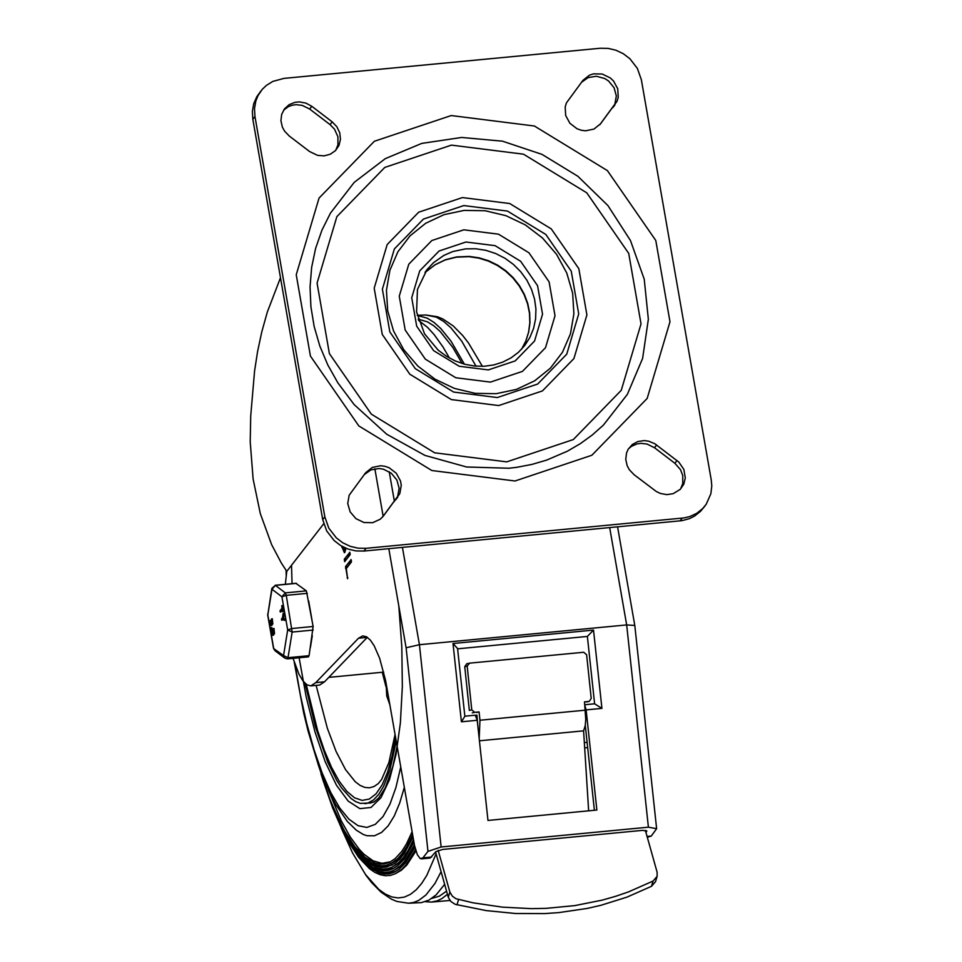 <?xml version="1.0" encoding="UTF-8"?>
<svg xmlns="http://www.w3.org/2000/svg" width="962" height="962" viewBox="0 0 962 962"><rect width="100%" height="100%" fill="white"/><g stroke="black" fill="none" stroke-linecap="round" stroke-linejoin="round"><path stroke-width="1.44" d="M600.541 123.809L593.927 129.1L585.557 130.808L581.192 130.231L576.984 128.716L569.889 123.268L565.68 115.5L565.187 106.974L566.39 102.946L582.972 80.327L589.49 75.168L593.542 73.846L602.236 74.038L610.269 77.91L613.528 81L617.736 88.769L618.229 97.294L617.027 101.323L600.348 124.062M581.397 82.395L588.071 77.609L596.392 76.238L604.797 78.547L608.513 80.952L614.081 87.734L616.341 95.984L614.874 104.136L599.879 124.627M283.574 110.209L288.275 106.698L292.003 105.279L296.007 104.666L302.152 105.351L309.668 109.043L330.062 124.615L334.511 129.185L337.927 136.796L337.939 144.877L335.69 150.385M332.191 121.861L336.868 126.768L339.742 132.792L340.464 139.274L338.985 145.454L335.449 150.625L330.327 154.209L324.158 155.856L317.616 155.375L309.596 151.539L289.201 135.967L284.524 131.072L282.383 127.14L280.916 120.731L281.674 114.37L284.572 108.778L289.201 104.617L295.106 102.297L299.41 101.9L305.904 103.102L311.796 106.289L332.191 121.861L330.062 124.615M628.414 448.881L631.421 446.368L636.844 443.951L640.848 443.35L646.993 444.035L654.497 447.727L674.891 463.299L680.495 469.66L682.755 475.493L682.767 483.573L680.507 489.081M634.03 474.663L629.352 469.757L627.212 465.812L625.757 459.403L626.515 453.042L628.222 449.182L632.335 444.492L637.878 441.534L644.251 440.596L648.604 441.149L654.773 443.71L678.763 462.025L683.85 469.396L685.305 477.97L683.802 484.151L680.278 489.321L673.172 493.686L666.81 494.624L660.317 493.434L656.288 491.498L634.03 474.663M364.201 474.663L370.863 469.889L379.196 468.518L383.489 469.215L391.306 473.232L396.873 480.014L399.146 488.263L397.667 496.416L382.66 516.931M365.656 472.739L372.282 467.448L380.651 465.74L385.028 466.317L389.225 467.821L396.32 473.28L400.529 481.048L401.262 485.317L399.819 493.614L383.333 516.101L380.291 519.191L372.655 522.715L363.973 522.522L355.94 518.65L350.144 511.868L347.727 503.511L349.17 495.226L365.656 472.739M711.255 479.99L711.784 485.93L710.87 493.722L706.204 504.28L702.597 508.657L696.692 513.347L689.79 516.558L684.15 517.905L366.041 548.316L358.08 548.184L350.204 546.32L342.809 542.808L336.291 537.83L328.812 528.162L324.831 516.859L254.966 116.534L254.497 108.634L255.856 100.95L258.02 95.587L262.325 89.274L266.414 85.377L272.859 81.397L284.018 78.379L600.156 48.256L608.128 48.389L615.993 50.252L623.376 53.764L629.906 58.742L637.373 68.41L641.353 79.714L711.255 479.99M261.123 90.729L256.83 96.657L253.715 103.704L252.369 111.376L252.838 119.288L322.703 519.6L326.683 530.916L334.151 540.572L340.68 545.562L348.064 549.074L355.94 550.937L363.913 551.058L682.01 520.658L689.453 518.65L694.564 516.089L700.456 511.411L705.074 505.832M330.459 213.095L354.232 182.347L385.293 158.646L421.801 143.386L461.652 137.458L502.513 141.186L542.003 154.377L577.825 176.25L607.9 205.543L630.471 240.536L644.227 279.196L648.352 319.264L642.616 358.417L627.356 394.372L603.463 425.036L592.376 434.908L580.314 443.662L567.364 451.214L546.524 460.149L531.854 464.43L516.714 467.328L509.006 468.241L466.606 466.991L424.915 455.399L386.616 434.163L354.172 404.605L337.927 382.936L327.777 364.911L319.817 346.019L314.165 326.539L310.906 306.746L310.053 286.929L311.64 267.388L315.608 248.4L321.921 230.219L330.459 213.095M462.397 197.571L418.662 212.217L387.181 244.552L374.194 288.179L382.275 334.451L409.824 374.218L451.37 399.591L498.701 405.555L542.448 390.909L573.917 358.573L586.904 314.947L578.823 268.663L551.274 228.908L509.728 203.535L462.397 197.571M451.406 145.118L523.496 154.185L586.772 192.833L628.715 253.391L641.029 323.869L621.26 390.307L573.316 439.562L506.709 461.868L434.62 452.801L371.332 414.153L329.377 353.583L317.075 283.105L336.856 216.654L384.8 167.412L451.406 145.118M490.428 382.106L522.45 371.38L545.502 347.703L555.014 315.752L549.098 281.866L528.92 252.753L498.496 234.175L463.84 229.822L431.818 240.536L408.778 264.213L399.266 296.164L405.182 330.05L425.348 359.163L455.772 377.741L490.428 382.106M310.858 685.882L315.752 682.647L324.531 681.805L319.637 685.04L310.858 685.882L306.962 684.812L302.97 680.916L299.026 674.362L293.049 658.345M285.341 584.307L286.772 571.368L323.701 523.797M315.752 682.647L358.489 638.227L362.77 635.894L366.51 636.784L370.37 640.127L374.194 645.791L379.617 658.224L385.618 680.591L414.514 845.466L417.376 854.821L420.238 858.609L422.919 857.876L427.97 851.382L441.137 846.981L648.4 827.188L656.625 828.691L651.25 836.062L647.318 837.301M324.531 681.805L367.34 637.301M421.368 858.874L430.146 858.044L435.87 851.671L442.46 849.47L642.688 830.35L646.801 831.096L645.947 832.431M388.804 548.689L406.108 647.775L419.42 644.708L626.671 624.927L634.8 625.456L656.625 828.691M280.483 277.717L267.304 312.097L261.724 332.106L257.563 351.623L254.569 371.055L250.721 415.957L250.216 441.786L253.114 479.004L260.305 513.576L271.621 544.612L281.313 562.974L286.772 571.368M593.518 630.086L587.373 636.435L594.612 703.799L601.923 708.381L593.518 630.086L453.006 643.506L457.575 648.556L464.862 716.329L461.411 721.801L477.224 720.285L475.24 715.199L464.838 716.197L475.24 715.199M457.611 648.821L587.373 636.435M584.836 705.29L586.123 709.896L596.873 810.04L487.974 820.442L477.224 720.285M594.612 703.799L584.788 704.737L594.684 703.787M585.281 725.336L594.396 810.269M476.936 715.199L475.613 715.319M345.863 548.22L344.408 552.765L341.654 546.139M349.675 552.272L350.108 554.713L344.637 561.7L344.3 559.199L349.879 552.26M350.95 559.583L351.383 562.024L346.308 568.566L347.607 578.751L345.586 566.51L351.154 559.571M342.472 546.584L344.168 550.204L345.081 547.871M345.214 551.947L344.372 550.18M345.911 560.112L350.252 553.631M347.186 567.424L351.527 560.942M645.358 830.35L657.118 872.221L657.118 876.382L653.054 881.06L628.535 891.882L615.608 896.319L602.308 900.107L574.747 905.615L546.2 908.344L531.673 908.645L502.38 907.142L473.088 902.825L455.964 898.724L452.344 896.175L449.855 892.014L448.28 897.269L450.781 901.43L455.23 904.34L486.135 910.581L515.488 913.503L544.624 913.599L558.994 912.577L587.097 908.453L600.733 905.35L626.959 897.137L651.478 886.315L655.543 881.637L657.118 876.382M476.659 712.493L479.088 711.928L474.699 712.349L471.777 709.86L469.348 710.425L464.742 666.702L467.171 666.137L469.528 663.155L583.693 652.26L586.616 654.737L591.221 698.46L589.201 701.394L584.475 701.863L585.762 719.348L585.233 725.637L583.597 730.843L479.425 740.788M469.191 663.215L466.75 663.768L464.742 666.702M467.171 666.137L471.777 709.86M479.088 711.928L479.966 720.237L479.184 738.612M477.777 725.468L476.924 715.043M588.648 810.822L583.597 730.843M438.167 850.384L449.855 892.014M448.28 897.269L435.582 852.031M369.709 803.222L374.242 801.803L378.812 797.907L385.317 787.734L392.773 766.75L397.126 746.007M328.427 790.187L341.221 820.742L350.192 836.916L359.355 849.41L363.949 854.22L373.088 860.822L382.022 863.335L390.608 861.748M294.252 662.277L303.631 712.746L308.117 731.156L318.23 764.634L329.605 792.724L335.714 804.485L347.282 821.38L356.18 830.074L363.227 834.463L367.039 835.737L374.483 835.774L381.565 832.443L388.191 825.817L394.252 815.992L399.663 803.102L404.341 787.361M341.306 828.126L352.501 852.849L365.524 874.518L378.739 889.345L385.317 894.059L391.823 896.933L398.196 897.943L404.413 897.089L410.425 894.359L416.197 889.802L421.681 883.417L426.851 875.264L436.099 853.871M441.101 871.668L434.968 883.429L425.998 894.949L418.759 900.384L413.732 902.428L408.573 903.222L421.404 902.609L428.98 900.107L436.207 894.804L444.648 884.306M431.854 898.364L439.381 896.151L446.572 891.161M425.312 901.683L431.361 902.091L437.289 900.817L441.895 898.592L447.462 894.323M415.921 851.009L406.962 864.886L401.382 870.201L395.442 873.676L390.488 875.384L385.389 875.733L380.182 874.735L374.879 872.402L369.528 868.722L358.754 857.467L348.076 841.197L342.845 831.288L332.732 808.152L323.004 780.266M415.476 849.506L406.024 864.898L401.611 869.492L395.442 873.676M414.899 847.257L405.351 863.058L399.362 869.047L394.636 872.029L389.718 873.724L384.656 874.073L379.473 873.087L368.903 867.111L363.552 862.156L352.862 848.448L342.388 829.917L332.335 806.938L322.679 779.232M378.571 871.356L387.157 873.34L395.418 871.632M375.805 864.754L384.163 866.69L392.219 865.042M412.926 836.519L404.701 851.55L398.653 858.537L393.855 862.144L385.882 865.427L380.976 865.764L375.974 864.814L370.887 862.565L360.57 854.244L350.24 840.992L345.142 832.587L330.399 800.853L321.055 774.037M412.566 834.451L406.938 846.271L402.356 853.378L397.498 858.91L390.644 863.792M412.097 831.781L406.409 844.059L401.767 851.406L395.117 858.669L389.838 862.144L385.113 863.768L380.243 864.104L375.276 863.154L365.115 857.419L354.834 846.68L344.649 831.156L339.658 821.704L330.014 799.638L318.001 763.984M414.754 846.62L405.615 861.243L399.903 866.81L393.843 870.382L388.949 872.065L383.922 872.414L378.775 871.428L368.266 865.499L357.636 854.388L347.102 838.335L341.943 828.547L331.95 805.723L322.354 778.186M414.394 844.84L404.725 861.17L400.192 866.016L393.843 870.382M413.925 842.291L404.136 859.234L397.931 865.596L393.037 868.734L388.179 870.406L383.189 870.754L378.078 869.768L372.883 867.483L367.64 863.876L362.361 858.994L351.815 845.466L341.486 827.176L331.565 804.509L322.029 777.152M377.188 868.061L385.654 870.009L393.819 868.337M413.816 841.666L404.401 857.419L398.484 863.359L392.243 867.087L387.409 868.746L382.455 869.083L377.381 868.121L367.003 862.265L361.76 857.407L351.298 843.975L341.029 825.805L331.181 803.282L321.705 776.118M413.48 839.706L407.984 850.685L403.535 857.286L398.845 862.469L392.243 867.087M413.023 837.084L404.485 853.222L399.795 859.078L394.853 863.407L386.64 867.087L381.722 867.423L376.683 866.461L371.56 864.201L366.378 860.653L355.952 849.759L345.635 834.03L330.784 802.067L321.38 775.083M449.47 358.08L442.929 346.873L434.078 334.511L427.405 327.248L418.542 320.358M482.407 366.342L468.41 342.881L462.734 335.57L453.21 325.926L442.929 319.023L437.421 316.738L425.841 314.995L436.399 317.171L443.59 321.368L450.865 327.729L461.76 341.209L475.998 366.173M464.393 364.165L451.01 341.149L440.776 328.511L433.958 322.378L427.2 318.157L417.243 315.428M462.145 363.516L452.789 347.426L440.103 331.385L433.766 325.793L427.465 321.861L418.181 319.143M389.995 705.182L386.724 695.899L386.111 683.104M305.038 683.26L315.32 726.635L327.777 762.337L336.88 780.651L341.57 787.938L351.034 798.484L355.736 801.659L360.365 803.39L367.821 803.09L373.46 799.975L378.739 794.384L383.585 786.363L389.899 770.045L396.272 741.101M373.665 802.128L364.899 803.691M310.425 647.342L312.301 635.738M312.025 620.201L308.67 600.985M308.225 656.781L309.079 655.687L313.131 626.49L306.385 590.872L295.983 583.405M284.187 619.131L284.259 620.37L282.768 618.831L281.662 620.225L281.493 618.975L282.551 617.616L283.141 613.407L282.936 617.857L284.896 619.059L284.307 620.334M283.129 619.203L282.311 620.129M284.379 619.925L285.077 619.865M282.936 617.857L284.896 619.059M283.369 614.429L284.079 614.357L283.646 617.796M283.261 613.54L284.079 614.357M272.09 622.751L271.741 620.105L272.09 622.751M270.719 621.356L270.839 624.314L270.911 621.344M271.128 621.705L271.224 623.833M271.056 620.322L271.621 618.831L272.126 624.085L270.959 625.577L270.274 620.454L271.128 620.31M271.621 618.831L272.318 618.758L272.823 624.013L272.126 624.085M272.366 624.061L271.452 625.432M271.2 629.052L271.152 627.657L271.801 628.992M271.2 627.681L271.849 627.585L271.909 628.98M273.785 632.455L273.436 629.797L273.785 632.455M272.402 631.06L272.535 634.006L272.607 631.048M272.811 631.409L272.919 633.537M272.751 630.014L273.316 628.535L273.809 633.79L272.655 635.281L271.957 630.146L272.823 630.014M273.316 628.535L274.014 628.463L274.519 633.717L273.809 633.79M274.062 633.766L273.148 635.124M282.84 610.978L282.215 609.451L280.231 611.988L280.062 610.75L282.01 608.249L281.782 605.651L283.225 611.159M282.335 610.136L280.88 611.904M282.371 606.06L283.549 610.906M273.881 630.723L273.954 631.529M272.186 621.019L272.258 621.825M309.079 655.687L288.011 657.695L283.549 655.567L284.848 658.152L274.916 650.637L273.617 648.051L267.833 614.898L271.969 589.261L281.902 596.777L287.686 629.93L283.549 655.567L273.665 648.568M313.131 626.49L292.051 628.499L287.686 629.93L292.147 632.058L313.227 630.05M306.385 590.872L285.317 592.881L281.902 596.777L286.267 595.346L307.335 593.338M274.916 650.637L273.521 648.352L267.737 615.199L271.873 588.347L271.969 589.261L275.385 585.365L296.464 583.357M614.922 104.93L612.782 107.672M311.796 106.289L309.668 109.043M656.625 444.985L654.497 447.727M677.02 460.545L674.891 463.299M397.715 497.21L395.574 499.951M682.214 518.145L680.074 520.899M324.831 516.859L322.703 519.6M363.913 551.058L366.041 548.316M252.838 119.288L254.966 116.534M515.019 480.988L591.858 455.254L647.173 398.436L669.985 321.777L655.783 240.464L607.383 170.599L534.379 126.01L451.214 115.548L374.362 141.27L319.047 198.088L296.236 274.747L310.425 356.072L358.826 425.938L431.842 470.526L515.019 480.988M464.177 210.401L485.161 210.738L505.892 215.656L525.324 224.904L542.508 238.011L556.553 254.341L566.774 273.052L572.655 293.218L573.893 313.84L570.442 333.85L562.457 352.284L550.348 368.193L534.716 380.784L516.353 389.418L496.176 393.686L475.192 393.35L454.461 388.432L435.028 379.184L417.845 366.077L403.799 349.747L393.578 331.036L387.698 310.858L386.447 290.247L389.911 270.226L397.895 251.803L410.004 235.894L425.637 223.304L443.999 214.658L464.177 210.401M463.792 205.567L423.424 219.083L394.372 248.93L382.383 289.201L389.838 331.926L415.259 368.626L453.619 392.051L497.306 397.546L537.686 384.03L566.738 354.184L578.715 313.913L571.26 271.2L545.839 234.487L507.479 211.075L463.792 205.567M465.608 248.869L475.709 248.761L485.834 250.312L495.658 253.511L504.93 258.237L513.371 264.382L520.743 271.753L526.839 280.134L531.481 289.309L534.535 299.002L535.93 308.946L535.606 318.843L533.585 328.415L529.918 337.409L524.711 345.55L518.446 352.296L511.05 357.876L502.717 362.133L493.662 364.959L484.126 366.269L474.362 366.029L464.622 364.225L455.17 360.906L446.272 356.168L438.155 350.132L424.531 333.814L416.57 311.892L417.46 289.418L426.984 269.685L433.477 262.71L443.915 255.387L452.801 251.551L465.608 248.869M425.024 272.39L426.984 269.685M465.969 242.003L439.069 251.01L419.709 270.887L411.724 297.727L416.69 326.19L433.634 350.649L459.187 366.257L488.299 369.913L515.199 360.918L534.559 341.029L542.544 314.189L537.578 285.726L520.634 261.267L495.081 245.659L465.969 242.003M521.56 349.242L525.865 340.969L528.691 332.01L529.966 322.619L529.653 313.023L527.753 303.499L524.314 294.288L519.444 285.63L513.263 277.753L505.94 270.875L497.655 265.163L488.648 260.786L479.124 257.852L469.372 256.433L456.709 256.914L445.454 259.728L435.137 264.706L426.166 271.657L434.98 264.863L445.178 259.956L456.349 257.167L468.963 256.686L478.727 258.105L488.263 261.039L497.318 265.428L505.639 271.152L513.011 278.054L519.215 285.942L524.11 294.612L527.561 303.824L529.485 313.323L529.822 322.859L528.583 332.191L525.793 341.065L521.548 349.254M358.489 638.227L367.268 637.385M431.697 857.034L422.919 857.876M406.108 647.775L427.97 851.382M441.137 846.981L419.42 644.708L402.429 547.39M374.855 468.759L383.153 516.281M394.42 501.479L389.225 471.753M651.25 836.062L647.077 836.459M609.68 527.609L626.671 624.927L648.4 827.188M646.548 830.735L646.644 831.541M453.006 643.506L461.411 721.801M586.123 709.896L601.923 708.381M347.198 577.861L347.859 577.789M345.49 568.109L346.741 567.989M345.586 566.51L347.342 566.341M344.3 559.199L346.067 559.03M341.883 547.402L342.616 547.33M653.054 881.06L651.478 886.315M456.974 904.893L458.549 899.638M472.27 712.902L474.699 712.349M588.876 701.442L586.435 702.007M479.966 720.237L585.353 710.172M584.668 747.883L587.674 747.594M291.522 565.247L292.051 583.669M299.122 657.767L306.132 696.62L314.971 731.841L325.24 761.844L336.496 785.293L348.22 801.13L359.884 808.633L370.971 807.479L380.976 797.714L389.454 779.761L396.019 754.448L400.384 722.895L402.344 686.543L401.815 646.993L398.821 606.048M286.532 571.019L286.58 572.799M295.069 664.73L300.397 695.141L306.794 723.737L314.105 749.891L322.15 772.991L330.772 792.52L339.754 808.032L348.905 819.167L358.02 825.685L366.871 827.428L375.276 824.35L383.032 816.534L389.971 804.148L395.923 787.481L400.769 766.906M385.93 686.579L382.251 672.27M316.125 685.377L327.32 728.162L336.087 751.466L345.49 769.54L355.194 781.685L360.041 785.377L364.814 787.421L369.468 787.818L373.965 786.543L378.27 783.621L381.613 779.461L388.888 762.613L395.093 734.403M306.205 684.271L317.652 730.699L324.386 750.492L331.589 767.423L339.129 781.132L346.825 791.329L354.533 797.787L362.073 800.384L369.288 799.061L376.034 793.842L382.167 784.836L387.554 772.245L392.063 756.324L395.622 737.409M281.71 620.189L282.407 620.129M270.478 621.656L271.08 621.608M271.38 625.156L272.078 625.096M271.14 625.456L271.849 625.396M271.32 628.895L272.018 628.835M272.174 631.361L272.775 631.3M273.076 634.86L273.773 634.788M272.835 635.16L273.545 635.088M280.279 611.964L280.976 611.892M281.998 606.096L282.696 606.024M287.157 658.802L288.011 657.695L292.147 632.058L286.267 595.346L285.317 592.881L275.385 585.365L271.873 588.347M634.788 625.444L617.58 526.851M344.168 550.204L345.707 550.048M586.76 701.959L589.201 701.394M587.097 742.315L584.343 742.58M408.573 903.222L396.969 901.478L391.474 899.193L381.192 892.279L371.657 882.635L365.993 875.324L352.501 852.849M286.063 570.334L286.219 575.372M322.919 779.99L323.244 781.024M320.959 773.749L321.284 774.795M322.27 777.909L322.595 778.955M321.609 775.829L321.945 776.875M449.927 900.468L431.361 902.091M417.219 315.32L425.841 314.995M383.718 672.125L328.812 677.368M281.662 620.225L282.371 620.153M284.259 620.37L284.956 620.298M283.141 613.407L283.85 613.335M270.959 625.577L271.657 625.516M271.152 627.657L271.849 627.585M271.152 629.076L271.861 629.016M272.655 635.281L273.352 635.221M280.231 611.988L280.928 611.928M281.782 605.651L282.491 605.579M282.732 611.664L283.441 611.604M308.477 656.866L287.41 658.886L284.848 658.152M296.212 583.273L275.132 585.281M267.725 613.984L267.737 615.199"/></g></svg>
